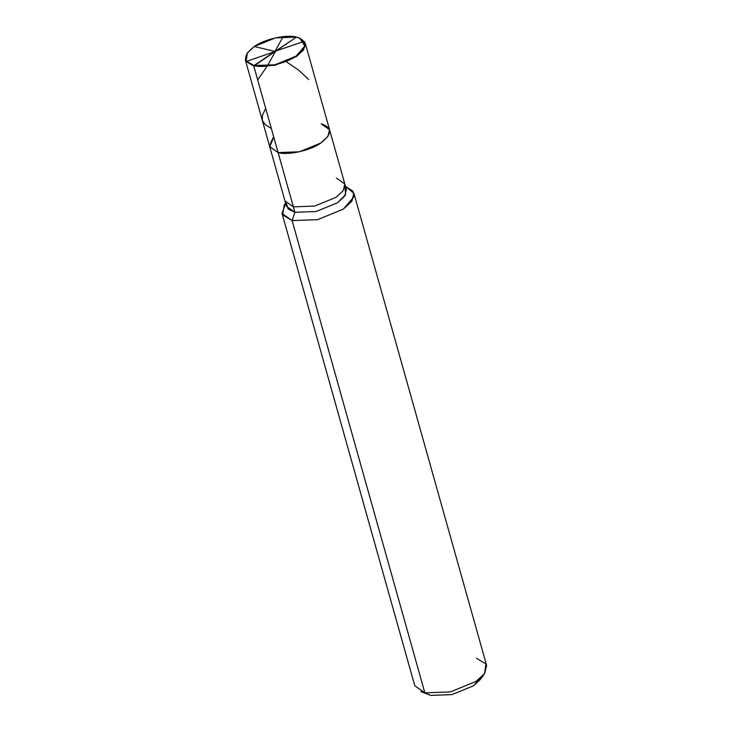 <?xml version="1.0" encoding="UTF-8"?>
<svg xmlns="http://www.w3.org/2000/svg" width="732" height="732" viewBox="0 0 732 732"><rect width="100%" height="100%" fill="white"/><g stroke="black" fill="none" stroke-linecap="round" stroke-linejoin="round"><path stroke-width="1.1" d="M247.416 52.85L245.366 60.07L253.794 66.054L253.967 65.551L274.948 64.782L296.103 56.135L304.851 46.015L299.763 38.137L296.487 37.094C307.724 40.901 307.596 47.251 296.103 56.135C286.514 63.382 263.346 68.57 253.967 65.551L296.487 37.094L275.497 37.863L254.352 46.519L247.416 52.85L246.172 60.902L253.967 65.551C242.731 61.744 242.859 55.403 254.352 46.519C263.941 39.263 287.109 34.084 296.487 37.094L253.794 66.054L278.123 152.576C287.612 155.623 311.063 150.38 320.762 143.042C332.401 134.048 332.529 127.624 321.156 123.772C332.529 127.624 332.401 134.048 320.762 143.042C311.063 150.38 287.612 155.623 278.123 152.576L269.687 146.592L278.123 152.576L253.794 66.054L245.906 61.351L247.288 53.024M273.768 137.094L269.751 146.784L278.123 152.576L269.751 146.784L273.768 137.094M299.955 38.22L305.299 46.272L296.442 56.52L275.04 65.276L253.794 66.054L275.04 65.276L296.442 56.52L303.579 49.941L305.262 43.234L299.955 38.22M286.413 203.395L288.161 209.05L294.905 212.289L293.376 206.854L314.623 206.085L336.025 197.329L343.162 190.75L344.845 184.043L343.162 190.75L336.025 197.329L314.623 206.085L293.376 206.854L278.123 152.576L299.361 151.799L320.762 143.042L327.909 136.472L329.583 129.756L327.909 136.472L320.762 143.042L299.361 151.799L278.123 152.576L293.376 206.854L284.949 200.879L293.376 206.854L294.905 212.289L286.477 206.305L245.366 60.07M285.645 203.34L282.012 213.415L292.123 220.597L294.905 212.289L316.142 211.511L337.553 202.755L345.65 194.575L344.909 186.953L346.373 189.469L344.69 196.176L337.553 202.755L316.142 211.511L294.905 212.289L292.123 220.597L424.871 692.856L430.7 695.4L451.946 694.622L473.348 685.866L481.866 676.743M345.486 186.34L352.952 191.217L353.931 196.862L343.299 209.151L317.615 219.664L292.123 220.597L282.653 214.952L284.172 205.17L285.599 203.176M424.697 692.811L430.7 695.4L420.891 691.594L424.871 692.856L414.76 685.674L282.012 213.415M305.262 43.234L329.583 129.756L321.156 123.772M329.583 129.756L344.845 184.043L336.418 178.059M353.885 193.211L486.634 665.47L484.611 673.522L476.047 681.41L450.363 691.923L424.871 692.856L292.123 220.597L317.615 219.664L343.299 209.151L351.863 201.263L353.885 193.211L345.531 186.504M484.474 673.714L480.366 679.452L473.348 685.866L451.946 694.622L430.7 695.4L424.871 692.856L450.363 691.923L476.047 681.41L484.474 673.714L485.984 663.933L476.514 658.288M265.689 108.354L262.413 115.336L262.33 120.396L265.258 124.632L271.38 128.594M275.516 51.295L267.253 66.045L257.701 79.934M275.296 51.441L246.025 61.552M275.012 51.469L254.352 46.519M286.349 61.763L298.638 70.144L308.73 79.559M274.939 51.35L283.202 36.6M275.15 51.213L304.073 41.404L304.603 41.751M273.677 136.783L270.748 142.667L270.035 147.452M344.845 184.043L346.373 189.469"/></g></svg>
